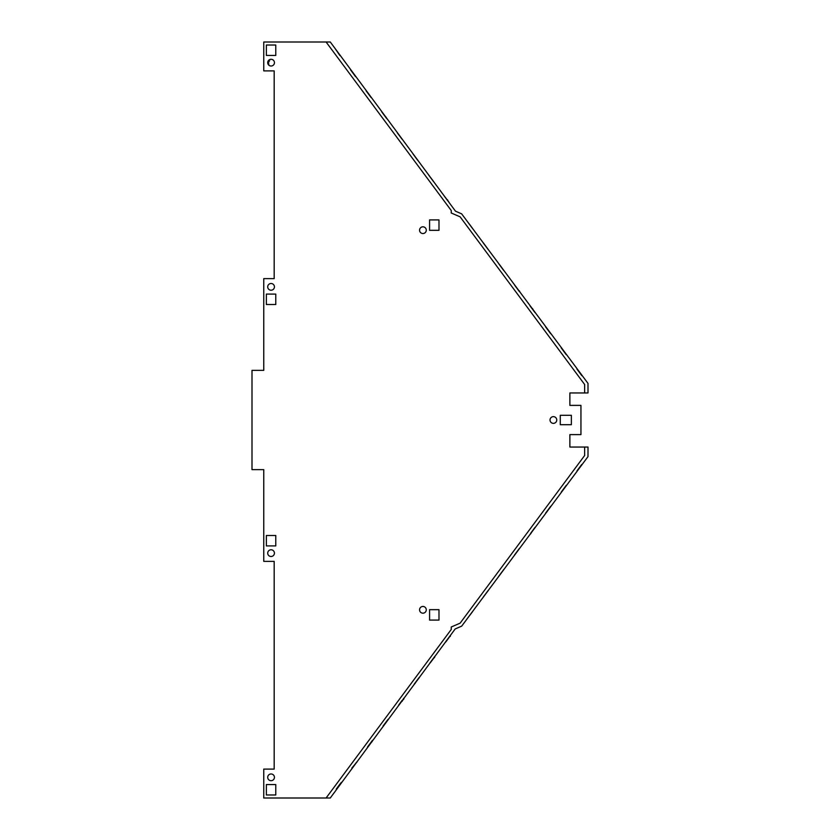 <?xml version="1.0" encoding="UTF-8"?>
<svg xmlns="http://www.w3.org/2000/svg" width="840" height="840" viewBox="0 0 840 840"><rect width="100%" height="100%" fill="white"/><g stroke="black" fill="none" stroke-linecap="round" stroke-linejoin="round"><path stroke-width="0.63" stroke-dasharray="4.2 3.15" d="M326.088 798L327.274 796.394L326.088 798L330.267 798L455.175 628.961L461.675 626.147L588 456.614L588 447.048L569.877 447.048L569.877 434.616L580.944 434.616L580.944 405.384L569.877 405.384L569.877 392.952L584.64 392.952L584.64 384.5L460.131 216.846L451.248 213.003L451.248 210.536L326.088 42L263.76 42L263.76 70.896L274.176 70.896L274.176 278.628L263.76 278.628L263.76 370.356L252 370.356L252 469.644L263.76 469.644L263.76 561.372L274.176 561.372L274.176 769.104L263.76 769.104L263.76 798L326.088 798L451.248 629.465L451.248 626.997L451.248 629.465L451.248 626.997L460.131 623.154L584.64 455.501L584.64 447.048M340.683 783.122L336.262 789.086L340.41 783.489L340.473 784.255M336.262 789.086L338.93 785.484M336.83 788.308L337.985 786.755L336.83 788.308M354.974 763.875L355.74 762.856M352.874 766.71L353.189 766.279L352.622 767.046L353.283 767.014M352.495 767.225L353.462 765.912L352.905 767.529M370.587 742.865L371.343 741.836M387.901 719.544L387.03 720.71M403.505 698.534L400.124 703.091L403.956 698.775M399.777 703.553L400.712 702.303M398.685 705.033L399.126 704.435M419.118 677.513L418.247 678.689M434.721 656.502L431.33 661.059L434.899 656.26L431.445 660.912L434.753 656.46L434.574 657.562M450.324 635.492L446.156 641.109L450.366 635.428L450.45 636.174M446.723 640.343L445.494 641.991L447.227 639.66L446.565 641.413M446.555 641.434L450.272 636.426L449.106 637.13L450.397 635.387L445.641 641.802L449.18 637.035M384.122 725.487L387.933 720.363L386.253 721.77M368.456 746.592L368.886 745.143L368.036 746.288M352.737 766.889L356.727 761.513L351.866 768.065L353.189 767.13M327.274 796.394L451.248 629.465L327.274 796.394M451.248 626.997L460.131 623.154L584.64 455.501L460.131 623.154L451.248 626.997M515.382 553.823L519.319 548.53M577.017 470.841L578.582 468.731M581.742 464.478L577.92 470.19M564.753 487.358L565.373 486.507M562.517 490.371L563.136 489.531M561.624 491.568L562.023 491.032M565.646 486.707L561.361 491.915M532.56 530.691L534.44 528.171M530.323 534.272L531.479 532.161M498.844 576.093L503.717 569.541M547.281 510.867L547.942 509.985M546.053 513.093L550.799 506.699L545.779 512.894M549.969 507.255L549.129 508.4L549.969 507.255M548.216 510.185L550.305 506.804M470.694 614.009L471.303 613.179M483.242 597.114L487.305 591.644M486.35 592.914L483.998 596.085L486.37 592.893M515.141 554.715L519.593 548.73L514.878 554.516M468.731 616.654L469.655 615.395M340.358 783.552L340.137 784.718L341.093 783.426M338.951 785.452L340.431 783.468M341.25 783.216L341.145 782.502L340.526 783.332M340.725 783.92L341.24 783.237M356.034 762.447L356.695 762.416M354.953 764.768L354.701 764.243M352.275 768.369L352.569 767.109M353.209 767.12L357.137 761.817L354.585 764.4M356.339 762.909L356.444 761.901M371.753 742.14L372.298 741.405M368.886 746.004L370.314 743.232M371.574 741.531L368.308 745.931M368.718 746.235L368.886 745.143M371.942 741.888L372.887 740.618L371.847 741.153M386.579 722.179L387.23 720.457M387.639 720.762L388.311 719.849M386.663 722.075L384.51 724.111M384.52 724.101L383.481 726.348L385.214 724.017L384.143 725.466M383.072 726.044L384.048 724.731M401.121 702.607L402.832 699.437M403.242 699.741L403.914 698.838M399.536 704.739L401.352 701.442M401.762 701.747L399.2 705.191L400.334 703.658L399.672 704.561L399.504 703.92M403.358 699.583L402.36 700.077M402.769 700.381L402.161 700.34M414.697 684.317L418.435 678.426M418.845 678.731L419.528 677.817M418.656 678.993L416.955 680.421M415.727 682.08L414.834 684.138L417.396 680.694L415.716 682.08M431.739 661.374L434.038 657.416M434.459 657.72L435.131 656.807M429.891 663.001L433.608 658.004M430.941 662.445L430.71 661.899M430.752 661.847L430.952 662.424M431.308 661.962L430.868 662.55L430.868 661.689M434.354 657.856L431.739 661.364M432.621 660.188L432.086 660.901L432.621 660.188M445.904 642.296L449.652 636.395M450.062 636.699L450.733 635.796M449.862 636.972L449.106 637.13M449.589 637.34L446.933 640.059M446.943 640.049L446.05 642.106L447.132 640.647M449.516 637.434L450.397 635.387M384.699 723.86L384.048 724.742M386.747 721.098L387.986 719.428M385.108 724.164L386.705 722.001M340.82 783.794L341.082 782.586M434.018 658.308L434.753 656.46M369.296 745.448L369.978 743.683M368.036 747.149L368.519 746.498M370.387 743.988L371.07 742.203M371.48 742.508L372.256 741.457M402.161 701.2L402.791 699.5M403.2 699.804L403.578 698.439M417.396 680.694L419.16 677.46M584.64 392.952L584.64 384.5L584.64 392.952L588 392.952L588 383.387L461.654 213.843L455.49 211.176L330.288 42L326.088 42L451.248 210.536L451.248 213.003L451.248 210.536M274.428 777.336A3.36 3.36 0 0 0 271.068 773.976A3.36 3.36 0 0 0 267.708 777.336A3.36 3.36 0 0 0 271.068 780.696A3.36 3.36 0 0 0 274.428 777.336A3.36 3.36 0 0 0 271.068 773.976A3.36 3.36 0 0 0 267.708 777.336A3.36 3.36 0 0 0 271.068 780.696A3.36 3.36 0 0 0 274.428 777.336M426.279 230.181A3.36 3.36 0 0 0 422.919 226.821A3.36 3.36 0 0 0 419.559 230.181A3.36 3.36 0 0 0 422.919 233.541A3.36 3.36 0 0 0 426.279 230.181M571.368 415.296L571.368 424.704L560.28 424.704L560.28 415.296L571.368 415.296M438.984 219.912L429.576 219.912L429.576 230.328L438.984 230.328L438.984 219.912M275.772 294.084L266.364 294.084L266.364 304.5L275.772 304.5L275.772 294.084M266.364 794.976L275.772 794.976L275.772 784.56L266.364 784.56L266.364 794.976M556.752 420A3.36 3.36 0 0 0 553.392 416.64A3.36 3.36 0 0 0 550.032 420A3.36 3.36 0 0 0 553.392 423.36A3.36 3.36 0 0 0 556.752 420A3.36 3.36 0 0 0 553.392 416.64A3.36 3.36 0 0 0 550.032 420M268.695 65.047A3.36 3.36 0 0 0 274.449 62.664A3.36 3.36 0 0 0 269.787 59.556M267.96 61.373A3.36 3.36 0 0 0 267.708 62.664C267.908 60.627 269.031 59.504 271.079 59.304C269.084 59.441 267.971 60.564 267.729 62.664C267.971 64.764 269.084 65.888 271.079 66.024C269.031 65.825 267.908 64.712 267.708 62.664A3.36 3.36 0 0 0 271.089 66.024A3.36 3.36 0 0 0 274.449 62.664M426.279 609.819A3.36 3.36 0 0 0 422.919 606.459A3.36 3.36 0 0 0 419.559 609.819A3.36 3.36 0 0 0 422.919 613.179A3.36 3.36 0 0 0 426.279 609.819A3.36 3.36 0 0 0 422.919 606.459A3.36 3.36 0 0 0 419.559 609.819A3.36 3.36 0 0 0 422.919 613.179A3.36 3.36 0 0 0 426.279 609.819A3.36 3.36 0 0 0 422.919 606.459A3.36 3.36 0 0 0 419.559 609.819A3.36 3.36 0 0 0 422.919 613.179M429.576 620.088L438.984 620.088L438.984 609.672L429.576 609.672L429.576 620.088M266.364 55.44L275.772 55.44L275.772 45.024L266.364 45.024L266.364 55.44M274.428 553.14A3.36 3.36 0 0 0 271.068 549.78A3.36 3.36 0 0 0 267.708 553.14A3.36 3.36 0 0 0 271.068 556.5A3.36 3.36 0 0 0 274.428 553.14A3.36 3.36 0 0 0 271.068 549.78A3.36 3.36 0 0 0 267.708 553.14A3.36 3.36 0 0 0 271.068 556.5A3.36 3.36 0 0 0 274.428 553.14M266.364 545.916L275.772 545.916L275.772 535.5L266.364 535.5L266.364 545.916M267.708 286.86A3.36 3.36 0 0 0 271.068 290.22A3.36 3.36 0 0 0 274.428 286.86A3.36 3.36 0 0 0 271.068 283.5A3.36 3.36 0 0 0 267.708 286.86A3.36 3.36 0 0 1 271.068 283.5A3.36 3.36 0 0 0 267.708 286.86A3.36 3.36 0 0 0 271.068 290.22A3.36 3.36 0 0 0 274.428 286.86A3.36 3.36 0 0 0 271.068 283.5A3.36 3.36 0 0 1 274.428 286.86M518.994 549.538L515.655 554.022M578.855 468.93L580.619 465.99M580.892 466.19L577.804 469.77M564.606 488.114L565.016 487.557M563.399 489.731L563.798 489.195M562.286 491.232L562.79 490.57M561.96 491.673L566.549 485.499L561.698 491.474M534.712 528.37L532.833 530.901M531.762 532.329L535.332 527.531M502.131 572.229L499.223 576.156L503.118 570.35M499.695 575.516L499.128 576.272M499.706 574.949L498.95 575.957M545.937 513.261L546.63 511.749M546.903 511.959L547.554 511.077M550.578 507.003L550.578 506.447M550.904 506.562L550.053 507.14M468.08 617.526L470.957 614.208M487.2 591.78L484.082 596.537L487.683 591.696M485.289 594.352L485.867 593.575M487.568 591.843L487.809 590.961M576.87 471.03L577.752 469.854M562.968 490.319L562.391 491.096M547.355 511.34L546.788 512.117M534.597 528.518L534.923 527.52M530.46 534.093L530.912 532.917M514.857 555.103L515.308 553.928M488.376 590.751L487.778 591.559L488.061 590.615M488.334 590.814L487.389 591.518M483.357 596.946L484.113 595.928M469.928 615.594L471.786 612.538M472.059 612.738L472.731 611.825M468.489 616.97L468.479 617.547M472.175 612.581L472.773 611.772M584.64 384.5L460.131 216.846L451.248 213.003L460.131 216.846L584.64 384.5M422.919 226.821A3.36 3.36 0 0 0 419.559 230.181A3.36 3.36 0 0 0 422.919 233.541A3.36 3.36 0 0 0 426.279 230.181A3.36 3.36 0 0 0 422.919 226.821A3.36 3.36 0 0 0 419.559 230.181A3.36 3.36 0 0 0 422.919 233.541M271.089 59.304A3.36 3.36 0 0 0 267.729 62.664A3.36 3.36 0 0 0 271.089 66.024A3.36 3.36 0 0 0 274.449 62.664A3.36 3.36 0 0 0 271.079 59.304A3.36 3.36 0 0 0 267.708 62.664M271.068 780.696A3.36 3.36 0 0 0 274.428 777.336A3.36 3.36 0 0 0 271.068 773.976A3.36 3.36 0 0 0 267.708 777.336A3.36 3.36 0 0 0 271.068 780.696M553.392 423.36A3.36 3.36 0 0 0 556.752 420A3.36 3.36 0 0 0 553.392 416.64A3.36 3.36 0 0 0 550.032 420A3.36 3.36 0 0 0 553.392 423.36M271.068 556.5A3.36 3.36 0 0 0 274.428 553.14A3.36 3.36 0 0 0 271.068 549.78A3.36 3.36 0 0 0 267.708 553.14A3.36 3.36 0 0 0 271.068 556.5M579.054 468.668L580.429 466.798M530.345 534.25L535.311 527.562M503.381 570.549L503.979 569.74L503.381 570.549M501.648 572.88L502.31 571.998M545.979 513.198L549.098 508.998M487.904 591.402L488.481 590.615M483.546 597.261L484.113 596.495M577.994 470.085L578.571 469.308M533.347 530.208L534.062 529.242M517.734 551.219L518.458 550.252M486.528 593.25L487.242 592.274M470.925 614.26L471.639 613.295M269.987 60.575A2.352 2.352 0 0 0 270.05 64.785L268.727 62.664L269.987 60.575M354.596 75.327L350.669 70.035M417.816 160.451L416.252 158.34M413.091 154.088L414.005 155.316M398.864 134.935L398.244 134.095M402.623 139.429L399.284 135.492M401.394 137.771L402.35 139.629L400.481 137.109M368.634 94.227L367.542 92.757M370.786 96.558L366.282 91.067L369.716 95.686M430.836 177.986L429.849 176.652M432.863 180.705L432.012 179.56M432.8 180.621L432.222 179.855M339.927 55.577L339.276 54.695M385.119 116.434L384.457 115.542M382.431 112.812L383.281 113.957L382.431 112.812M384.731 115.332L382.515 112.927L386.085 117.737L382.095 112.361M445.494 197.148L449.032 202.482L445.494 197.715M415.485 157.311L414.215 155.6M416.861 159.169L415.926 157.909M428.736 175.161L432.117 179.708L428.831 174.709M432.464 180.18L431.54 178.92M432.338 180.002L432.884 180.747M447.941 201.012L448.77 202.136M335.506 49.623L335.37 48.877M350.942 69.825L355.803 76.388L351.477 71.117M352.422 72.398L353.63 74.025L352.695 72.188M353.85 74.319L354.228 74.834L354.123 74.12M354.522 75.233L355.53 76.587L353.934 74.434L354.963 75.82L354.795 75.023M366.713 91.644L366.282 91.067M581.091 374.671L578.067 370.587L581.091 374.671M576.944 369.086L581.101 374.682M563.136 350.49L562.726 349.933M564.344 352.107L563.945 351.572M565.457 353.608L564.963 352.947M533.568 310.685L532.486 309.225M534.839 312.385L529.988 305.855L533.851 310.475M503.78 270.575L498.918 264.012M549.633 332.304L548.982 331.422M550.883 333.406L546.01 326.844L550.484 333.449M547.134 328.955L545.958 327.358M472.846 228.333L469.507 224.427M483.756 243.6L488.177 249.553L484.649 244.22M488.177 249.553L485.331 245.732M501.312 267.236L503.675 270.428L501.312 267.236M533.768 310.947L534.167 311.493M355.803 76.388L354.659 75.411M414.488 155.39L413.133 154.14M416.524 158.141L414.824 156.418M400.166 136.112L399.147 134.736M399.683 136.038L400.365 136.374M401.877 138.411L402.518 139.282L401.604 138.621M398.517 133.896L397.761 133.445M369.989 95.487L368.907 94.017M366.555 90.867L367.038 92.075M367.815 92.547L366.776 91.728M432.285 179.361L431.456 178.826M431.729 178.616L431.109 177.786M428.694 175.098L433.377 181.409M433.661 181.209L433.136 180.506M432.495 179.655L432.947 180.821M430.122 176.453L429.135 175.697M429.408 175.497L428.978 174.909M338.762 53.445L336.326 50.726M336.599 50.526L336.053 49.78L336.116 50.442M339.57 54.526L337.88 52.248M337.649 52.511L339.507 54.999M386.431 117.621L385.781 117.317M386.054 117.107L385.392 116.225M386.747 118.618L385.77 117.296M382.368 112.151L381.832 112.004M384.332 114.786L383.901 114.219M449.043 201.925L445.053 197.127M448.802 201.6L446.471 199.038M449.306 202.283L448.728 202.072M447.741 200.172L447.153 199.952M449.001 201.863L448.214 200.812M444.812 196.234L444.266 196.066M383.88 114.188L382.147 111.857L382.788 113.285M386.379 117.548L384.269 115.29M383.061 113.085L384.825 116.036M385.098 115.836L385.581 116.466M415.096 156.219L413.805 155.053M414.078 154.844L413.406 153.941M416.199 157.71L415.758 157.112M418.226 160.44L416.472 158.078L417.081 159.464M414.278 155.106L417.564 160.104M431.812 178.721L429.408 176.064M429.681 175.865L429.009 174.951M433.839 181.451L432.611 179.802M446.744 198.839L445.483 197.138M445.767 197.516L447.731 200.728M448.004 200.519L448.581 201.316M336.389 50.243L336.556 51.041L335.864 50.106M337.25 51.975L335.78 49.413M335.328 48.815L336.872 51.461M339.78 54.8L338.594 53.214L338.772 54.023M336.137 49.907L335.339 49.402M351.75 70.917L350.647 70.004M367.059 91.539L368.046 92.862L367.08 92.138M371.144 97.598L370.493 96.736M367.353 91.927L366.251 91.014M518.731 290.125L514.521 285.022M518.69 290.062L517.367 288.855M580.104 373.338L581.669 375.449M580.388 373.128L578.067 370.587M578.34 370.387L580.881 374.378M563.755 350.742L566.391 354.281M565.236 352.737L564.617 351.907M566.129 353.934L565.73 353.399M561.897 348.233L563 349.724L562.097 349.094M532.77 309.015L530.408 305.834M531.038 307.272L530.26 305.644M534.45 311.283L530.838 307.01M500.105 265.041L503.958 270.228L499.832 265.24M550.756 333.249L550.148 332.997M550.431 332.798L549.906 332.094M546.231 327.149L545.685 327.002M546.536 327.558L546.882 328.02L546.263 327.768M549.255 331.223L547.911 329.994M548.195 329.784L547.418 328.744M469.791 224.217L472.71 228.144L468.972 223.692M469.245 223.493L467.702 221.991M485.615 245.522L484.029 243.39M486.402 246.593L485.699 246.225M485.982 246.015L483.588 242.792L486.738 247.611M487.82 248.493L486.707 246.992L487.546 248.714M487.011 247.412L487.631 248.241L487.084 248.084M484.397 243.884L483.284 242.97M566.486 354.417L565.499 353.671M561.614 347.865L565.551 353.157M581.816 375.637L580.933 374.462M487.358 247.874L486.738 247.622M487.022 247.422L486.433 246.624M517.639 288.645L514.563 285.086M514.836 284.875L515.434 286.262M515.707 286.052L518.994 291.05M531.121 306.8L530.45 305.886M532.676 309.477L534.597 312.06M534.996 312.596L534.051 310.737M531.321 307.062L532.024 308.606"/><path stroke-width="1.26" d="M332.125 795.501L455.175 628.961L461.675 626.147L588 456.614L588 447.048L584.64 447.048L584.64 455.501L460.131 623.154L451.248 626.997L451.248 629.465L326.088 798L328.083 798A1.008 1.008 0 0 0 328.094 798L330.267 798L332.125 795.501M341.271 782.334L340.767 783.856M372.477 740.313L371.983 741.836M402.056 701.337L401.415 701.348M403.694 698.282L402.266 701.053M403.956 698.775L403.358 699.583M419.16 677.46L414.288 684.012M434.574 657.562L433.944 657.552M450.503 635.25L445.494 641.991M450.041 635.87L450.272 636.426M388.08 719.303L383.072 726.044M340.526 783.332L336.262 789.086M434.899 656.26L429.891 663.001M372.32 740.523L367.469 747.054M402.161 700.34L398.685 705.033M357.137 761.817L351.866 768.065M584.64 447.048L569.877 447.048L569.877 434.616L580.944 434.616L580.944 405.384L569.877 405.384L569.877 392.952L588 392.952L588 383.387L461.654 213.843L455.49 211.176L330.288 42L263.76 42L263.76 70.896L274.176 70.896L274.176 278.628L263.76 278.628L263.76 370.356L252 370.356L252 469.644L263.76 469.644L263.76 561.372L274.176 561.372L274.176 769.104L263.76 769.104L263.76 798L326.088 798M519.319 548.53L514.447 555.082M581.742 464.478L577.017 470.841M566.275 485.3L561.267 492.041M535.069 527.331L530.702 533.211M530.964 533.41L530.492 534.051M503.118 570.35L503.717 569.541M502.803 570.77L498.844 576.093M550.673 506.31L545.664 513.062M472.5 611.573L467.775 617.936M488.25 590.363L483.242 597.114M451.248 210.536L326.088 42L451.248 210.536L451.248 213.003L460.131 216.846L584.64 384.5L584.64 392.952M275.772 45.024L266.364 45.024L266.364 55.44L275.772 55.44L275.772 45.024M571.368 415.296L560.28 415.296L560.28 424.704L571.368 424.704L571.368 415.296M438.984 219.912L438.984 230.328L429.576 230.328L429.576 219.912L438.984 219.912M267.708 286.86A3.36 3.36 0 0 0 271.068 290.22A3.36 3.36 0 0 0 274.428 286.86M426.279 230.181A3.36 3.36 0 0 0 422.919 226.821A3.36 3.36 0 0 0 419.559 230.181A3.36 3.36 0 0 0 422.919 233.541A3.36 3.36 0 0 0 426.279 230.181M438.984 609.672L429.576 609.672L429.576 620.088L438.984 620.088L438.984 609.672M275.772 294.084L266.364 294.084L266.364 304.5L275.772 304.5L275.772 294.084M275.772 535.5L266.364 535.5L266.364 545.916L275.772 545.916L275.772 535.5M266.364 794.976L275.772 794.976L275.772 784.56L266.364 784.56L266.364 794.976M550.032 420A3.36 3.36 0 0 0 553.392 423.36A3.36 3.36 0 0 0 556.752 420M267.708 62.664A3.36 3.36 0 0 0 271.079 66.024C269.084 65.888 267.971 64.764 267.729 62.664C267.971 60.564 269.084 59.441 271.079 59.304A3.36 3.36 0 0 0 268.695 65.047M269.787 59.556A3.36 3.36 0 0 0 267.96 61.373M274.449 62.664A3.36 3.36 0 0 0 271.089 59.304A3.36 3.36 0 0 0 267.729 62.664A3.36 3.36 0 0 0 271.089 66.024A3.36 3.36 0 0 0 274.449 62.664A3.36 3.36 0 0 0 271.089 59.304M422.919 613.179A3.36 3.36 0 0 0 426.279 609.819A3.36 3.36 0 0 0 422.919 606.459A3.36 3.36 0 0 0 419.559 609.819A3.36 3.36 0 0 0 422.919 613.179A3.36 3.36 0 0 0 426.279 609.819M271.068 290.22A3.36 3.36 0 0 0 274.428 286.86A3.36 3.36 0 0 0 271.068 283.5A3.36 3.36 0 0 0 267.708 286.86A3.36 3.36 0 0 0 271.068 290.22M422.919 233.541A3.36 3.36 0 0 0 426.279 230.181A3.36 3.36 0 0 0 422.919 226.821M271.068 549.78A3.36 3.36 0 0 0 267.708 553.14A3.36 3.36 0 0 0 271.068 556.5A3.36 3.36 0 0 0 274.428 553.14A3.36 3.36 0 0 0 271.068 549.78M553.392 423.36A3.36 3.36 0 0 0 556.752 420A3.36 3.36 0 0 0 553.392 416.64A3.36 3.36 0 0 0 550.032 420A3.36 3.36 0 0 0 553.392 423.36M271.068 773.976A3.36 3.36 0 0 0 267.708 777.336A3.36 3.36 0 0 0 271.068 780.696A3.36 3.36 0 0 0 274.428 777.336A3.36 3.36 0 0 0 271.068 773.976M350.522 69.846L355.53 76.587M413.091 154.088L417.816 160.451M397.341 132.888L401.993 139.146M400.481 137.109L401.1 137.949M366.135 90.857L371.144 97.598M428.558 174.909L433.209 181.178M335.328 48.815L339.927 55.577M381.738 111.867L386.747 118.618M386.159 117.264L386.159 117.831M447.426 199.752L449.032 202.482M444.161 195.919L447.468 200.382M514.521 285.022L519.393 291.585M576.944 369.086L581.669 375.449M581.816 375.637L581.091 374.671M561.194 347.886L566.202 354.627M562.726 349.933L563.136 350.49M561.614 347.865L562.097 349.094M529.988 305.855L534.996 312.596M498.918 264.012L503.78 270.575M545.591 326.865L550.599 333.617M467.702 221.991L472.427 228.354M483.168 242.812L488.177 249.553M519.267 290.84L519.666 291.375M532.308 308.395L532.959 309.267"/></g></svg>
